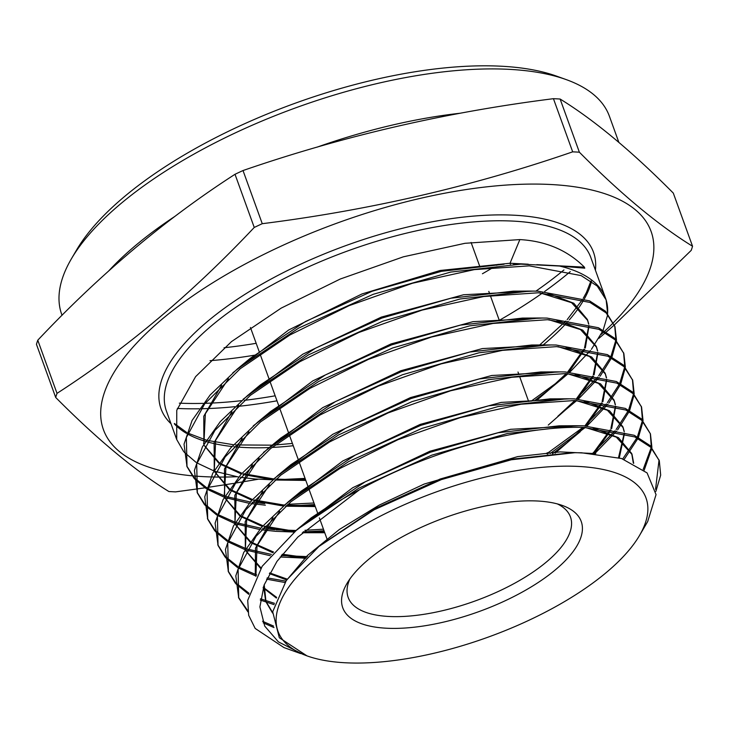 <?xml version="1.0" encoding="UTF-8"?>
<svg xmlns="http://www.w3.org/2000/svg" width="729" height="729" viewBox="0 0 729 729"><rect width="100%" height="100%" fill="white"/><g stroke="black" fill="none" stroke-linecap="round" stroke-linejoin="round"><path stroke-width="1.09" d="M386.388 628.216A126.8 49.955 160.1 0 0 543.059 579.209A126.8 49.955 160.1 0 0 562.433 505.489A126.8 49.955 160.1 0 0 537.601 501.014A126.8 49.955 160.1 0 0 346.986 583.473A126.8 49.955 160.1 0 0 386.388 628.216M349.884 578.999A118.207 46.565 160.1 0 0 348.161 597.416A118.207 46.565 160.1 0 0 388.83 616.47A118.207 46.565 160.1 0 0 514.792 583.173A118.207 46.565 160.1 0 0 570.452 516.943A118.207 46.565 160.1 0 0 557.339 503.903M71.451 258.731L76.554 250.029A282.624 111.337 -19.9 0 1 501.406 66.23A282.624 111.337 -19.9 0 1 556.756 76.199L566.251 79.616A291.217 114.726 160.1 0 0 509.225 69.346A291.217 114.726 160.1 0 0 71.451 258.731A291.217 114.726 160.1 0 0 61.755 314.536L62.038 315.311M195.919 489.104L175.561 491.875A338.657 133.407 -19.9 0 1 172.208 491.711A338.657 133.407 -19.9 0 1 168.882 491.528C134.938 470.633 97.212 439.277 55.696 397.46L36.45 344.307A338.657 133.407 -19.9 0 1 37.771 340.206L57.017 393.359C126.682 348.398 192.42 293.094 254.248 227.448A338.657 133.407 -19.9 0 1 262.258 223.694C369.521 210.198 472.993 186.25 572.675 151.842A338.657 133.407 -19.9 0 1 576.038 152.006A338.657 133.407 -19.9 0 1 579.364 152.197C620.88 194.005 658.606 225.361 692.55 246.256L673.304 193.103C631.788 151.286 594.062 119.93 560.118 99.035L579.364 152.197M254.248 227.448L235.011 174.286C165.611 219.028 99.864 274.332 37.771 340.206M235.011 174.286A338.657 133.407 -19.9 0 1 243.012 170.54L262.258 223.694M572.675 151.842L553.439 98.688C446.175 112.175 342.703 136.132 243.012 170.54M553.439 98.688A338.657 133.407 -19.9 0 1 556.792 98.843A338.657 133.407 -19.9 0 1 560.118 99.035M210.891 476.93A291.217 114.726 -19.9 0 1 203.637 476.638A291.217 114.726 -19.9 0 1 194.67 476.028M194.005 475.973A291.217 114.726 -19.9 0 1 192.72 475.855M192.073 475.8A291.217 114.726 -19.9 0 1 166.813 315.274A291.217 114.726 -19.9 0 1 550.905 184.51A291.217 114.726 -19.9 0 1 613.517 322.592M55.696 397.46A338.657 133.407 -19.9 0 1 57.017 393.359M232.833 372.774L288.666 329.991L361.976 293.951L440.225 270.468L510.027 263.251L519.859 239.586L464.984 243.304L403.365 256.818L340.233 279.034L281.166 308.13L231.467 341.628L195.582 376.674L176.764 410.263L176.719 439.532L183.662 451.561M184.273 452.272L196.074 462.368M196.985 462.942L213.998 470.961M215.274 471.408L238.693 477.067M240.433 477.331L255.496 479.026L270.869 479.718M265.356 505.17L250.922 503.566M249.172 503.302L225.662 497.716M224.377 497.278L207.309 489.35M206.398 488.785L194.625 478.935M194.032 478.26L187.016 466.697L186.36 437.518L204.676 403.884L240.269 368.692L289.905 334.985L349.082 305.67L412.45 283.253L474.306 269.621L529.272 265.848L581.122 275.589L597.242 286.06L606.127 299.874L607.64 313.424M606.118 299.874L605.863 299.081A225.671 88.902 160.1 0 0 605.544 298.161A225.671 88.902 160.1 0 0 559.498 266.039L520.843 264.135L450.668 272.081L373.212 294.306L298.735 328.059L237.262 369.047L210.098 395.036L192.082 420.46L184.045 444.152L187.016 466.697M186.715 465.922L194.005 477.367M194.625 478.042L206.69 487.774M207.619 488.339L225.024 496.139M226.336 496.577L250.293 501.999M252.07 502.254L264.745 503.593M659.308 460.682L650.113 445.592L634.239 435.286L583.537 425.809L575.965 425.727L507.493 433.463L431.705 455.188L358.777 488.211L297.077 529.536A220.677 86.933 -19.9 0 1 359.433 489.788C430.739 450.303 521.973 425.362 584.093 427.431L634.804 436.917L650.614 447.159L659.308 460.682L660.674 475.117L655.863 491.41M273.995 627.569L263.169 622.839M247.942 611.886L238.738 598.017L238.101 569.303L256.107 536.225L291.071 501.634L339.832 468.501L397.943 439.696L460.199 417.644L521.035 404.212L574.953 400.503L625.828 410.017L641.775 420.369L650.441 433.873L651.908 447.451M650.441 433.873L641.238 418.756L625.3 408.404L574.406 398.872L566.779 398.799L498.016 406.572L421.881 428.397L348.626 461.603L288.165 501.916L261.511 527.395L243.714 552.491L235.804 575.874L238.738 598.017M238.438 597.206L247.778 610.765M262.54 621.254L273.548 626.065M274.131 604.642L260.271 600.058M248.771 594.335L236.041 583.984M235.44 583.3L228.396 571.755L227.74 542.987L245.755 509.835L280.793 475.144L329.708 441.883L388.074 412.924L450.631 390.771L511.712 377.285L565.822 373.567L616.889 383.135L632.836 393.478L641.575 407.074L643.051 420.642M641.575 407.074L632.289 391.847L616.36 381.513L565.267 371.945L557.594 371.863L488.53 379.672L412.122 401.588L338.639 434.894L277.977 475.344L251.186 500.978L233.417 526.019L225.452 549.502L228.396 571.755M228.104 570.98L235.421 582.407M236.041 583.091L249.036 593.278M260.444 598.801L274.505 603.339M284.857 582.498L266.568 579.154M256.025 576.11L238.447 568.11M237.526 567.545L225.689 557.721M225.088 557.038L218.053 545.492L217.406 516.597L235.531 483.281L270.778 448.435L319.922 415.065L378.506 386.033L441.236 363.844L502.454 350.357L556.683 346.639L607.94 356.244L623.942 366.623L632.708 380.274L634.203 393.842M632.708 380.274L623.459 365.065L607.385 354.613L556.136 345.017L548.408 344.935L479.135 352.763L402.463 374.742L328.706 408.167L267.798 448.772L240.925 474.479L223.047 499.702L215.11 523.158L218.053 545.492M217.752 544.709L225.07 556.154M225.68 556.828L237.827 566.533M238.766 567.089L256.672 574.962M267.169 577.878L285.804 581.113M305.752 558.177L280.218 556.983M270.313 555.726L246.511 550.185M245.226 549.748L228.068 541.857M227.156 541.292L215.337 531.459M214.736 530.776L207.71 519.23L207.054 490.225L225.243 456.819L260.572 421.881L309.807 388.439L368.546 359.315L431.513 337.017L493.041 323.448L547.543 319.703L598.974 329.344L615.094 339.814L623.851 353.474L625.345 367.033M623.851 353.474L614.511 338.156L598.445 327.731L546.996 318.081L539.214 317.999L469.676 325.863L392.694 347.943L318.691 381.477L257.619 422.2L230.701 447.934L212.75 473.23L204.749 496.886L207.71 519.23M207.4 518.419L214.718 529.892M215.328 530.566L227.448 540.28M228.387 540.845L245.883 548.609M247.195 549.037L271.434 554.414M281.303 555.571L307.41 556.601M294.124 532.033L275.425 531.313L261.438 529.773M259.688 529.509L236.087 523.951M234.802 523.513L217.689 515.603M216.777 515.038L204.986 505.206M204.384 504.514L197.359 492.959L196.702 463.908L214.918 430.402L250.357 395.337L299.819 361.73L358.823 332.488L422.045 310.117L483.755 296.521L538.412 292.776L590.034 302.462L606.127 312.896L614.984 326.674L616.497 340.233M614.984 326.674L605.617 311.31L589.551 300.867L537.856 291.153L530.029 291.071L460.127 298.981L382.935 321.134L308.704 354.777L247.441 395.628L220.358 421.535L202.425 446.822L194.397 470.478L197.359 492.959M197.076 492.221L204.357 503.63M204.977 504.304L217.069 514.027M218.007 514.592L235.458 522.374M236.761 522.802L260.809 528.197M262.595 528.452L274.824 529.737M655.562 489.296L659.043 459.926M651.817 448.381L644.181 470.178M643.197 469.358L651.17 447.715M651.289 446.768L650.323 433.627M642.969 421.572L638.449 437.318M637.948 438.402L624.206 459.379M622.748 458.896L636.891 437.883M637.419 436.789L642.322 420.906M642.44 419.968L641.31 406.308M634.112 394.772L629.628 410.5M629.136 411.584L617.636 429.855M616.643 431.112L594.818 453.529M592.659 453.347L615.085 430.775M616.114 429.499L628.079 411.065M628.608 409.971L633.474 394.107M633.583 393.168L632.453 379.527M625.263 367.963L620.816 383.682M620.324 384.766L608.906 403.009M607.913 404.258L587.045 425.927M585.296 427.467L550.176 453.52M324.022 530.748L303.164 531.933M276.045 529.828L295.965 530.466M304.922 530.302L323.457 529.181M546.695 453.803L582.972 427.404M584.786 425.845L606.364 403.921M607.385 402.654L619.276 384.247M619.796 383.153L624.625 367.298M624.735 366.359L623.587 352.718M616.406 341.154L611.995 356.864M611.513 357.948L600.167 376.155M599.183 377.412L578.471 399.018M576.739 400.549L557.822 416.286L574.871 400.494M314.545 504.568L295.81 505.716M287.8 504.313L313.98 503.001M576.229 398.927L597.643 377.075M598.655 375.809L610.465 357.42M610.984 356.335L615.768 340.489M615.877 339.559L614.72 325.927M345.309 662.77A195.709 77.101 -19.9 0 1 306.982 655.872A195.709 77.101 -19.9 0 1 336.88 542.075A195.709 77.101 -19.9 0 1 578.68 466.451A195.709 77.101 -19.9 0 1 639.506 535.496A195.709 77.101 -19.9 0 1 345.309 662.77M639.506 535.496L647.689 521.554L656.054 494.608L647.088 472.921L621.509 458.505L581.523 452.773L574.844 452.709L511.321 459.771L441.3 479.618L374.123 509.808L318.91 546.495L286.415 580.238L272.692 611.759L279.325 637.747L306.982 655.872M303.328 654.514L278.405 641.885L264.718 626.111L259.898 606.883L264.126 584.968L276.956 561.412L297.851 537.063L359.433 489.788M297.077 529.536L262.167 566.287L247.714 600.377L248.68 615.322L255.186 628.444L283.936 647.571L300.612 653.576M256.171 343.304A282.624 111.337 -19.9 0 1 224.058 347.751M603.184 330.046L607.385 315.812A225.671 88.902 160.1 0 0 607.53 314.327M607.603 313.379A225.671 88.902 160.1 0 0 605.963 299.409M519.859 239.586C545.948 241.071 567.463 250.266 584.394 267.151L584.767 268.181L559.498 266.039M305.433 479.381L276.947 479.755L305.077 478.397M531.168 401.16L562.095 378.816L568.055 373.74M569.887 372.118L590.444 350.558M591.419 349.309L602.692 331.13M613.381 322.728A291.217 114.726 -19.9 0 1 604.879 330.993M603.995 331.813A291.217 114.726 -19.9 0 1 601.024 334.52M236.697 476.73A291.217 114.726 -19.9 0 1 212.267 476.966M692.55 246.256A338.657 133.407 -19.9 0 1 691.229 250.357L614.401 324.906M258.276 479.226L235.704 483.063M233.599 483.4L207.938 487.373M206.763 487.546L196.065 489.086M614.356 324.943L606.41 331.905M605.526 332.67L598.883 338.356M210.016 360.673A291.217 114.726 160.1 0 0 255.597 355.014M259.369 354.367A291.217 114.726 160.1 0 0 260.125 354.23M482.425 273.758A291.217 114.726 160.1 0 0 493.515 267.233M496.731 265.283A291.217 114.726 160.1 0 0 498.29 264.326M618.848 142.355L609.417 116.285A291.217 114.726 160.1 0 0 566.251 79.616M285.422 581.66L307.447 555.507L339.404 529.454L379.171 505.142L424.132 484.074L517.654 456.618L560.054 451.889L595.739 453.611M272.6 612.488L265.629 600.86L263.606 586.371M294.151 532.006L352.772 487.692L429.873 451.242L510.573 429.308L579.273 425.736M592.987 427.841L618.474 437.664L631.688 453.502L633.337 463.143M276.665 597.397L263.269 587.346M255.943 576.274L255.278 574.589L255.496 548.08L272.938 517.654M283.936 505.461L342.776 460.992L420.168 424.415L501.169 402.399L570.142 398.799M583.92 400.914L609.535 410.782L622.821 426.702L624.088 431.568M624.297 433.09L618.52 457.639M287.208 579.136L269.73 572.912M261.028 567.937L246.037 551.006M269.393 484.867L246.675 519.367L245.363 549.502L245.154 521.709L262.677 491.155M273.721 478.926L332.779 434.293L410.454 397.587L491.756 375.49L561.002 371.872M574.835 373.986L600.605 383.901L613.955 399.893L615.212 404.704M615.431 406.217L610.893 428.452M610.219 429.846L593.023 453.374M306.426 557.539L282.351 554.24M273.539 552.017L251.587 542.312M250.412 541.519L235.658 524.68M235.002 523.149L234.811 495.337L252.407 464.665M263.497 452.39L322.783 407.602L400.74 370.76L482.352 348.58L551.871 344.935M565.768 347.068L591.666 357.019L605.088 373.093L606.337 377.832M606.564 379.344L602.108 401.579M601.434 402.973L584.959 425.845M583.492 427.413L566.852 442.785L552.482 453.766M324.369 531.705L303.337 531.769M294.981 531.295L264.609 526.22M262.978 525.755L241.171 516.032M240.005 515.239L225.288 498.354M224.623 496.841L224.468 468.957L242.156 438.156M253.273 425.845L312.787 380.902L391.036 343.933L472.948 321.671L542.74 318.008M556.683 320.14L582.726 330.137L596.222 346.284L597.47 350.959M597.689 352.481L593.324 374.706M592.65 376.1L576.329 398.936M314.901 505.543L286.652 505.279M284.346 505.115L254.111 499.976M252.489 499.511L230.756 489.742M229.589 488.949L214.918 472.027M214.262 470.497L214.126 442.585L231.886 411.666M243.058 399.31L302.781 354.203L381.322 317.106L463.535 294.762L533.601 291.081M547.607 293.213L573.787 303.255L587.364 319.484L588.595 324.086M588.822 325.608L584.53 347.833M583.874 349.227L567.681 372.018M566.242 373.576L548.791 389.787L534.421 400.777M294.079 479.664L276.009 479.099M273.712 478.926L243.623 473.741M242.001 473.267L220.34 463.462M219.174 462.669L204.539 445.701M203.892 444.161L203.783 416.213L221.625 385.167M513.599 264.272L520.843 264.135M320.195 545.438L375.189 508.532L440.143 479.035L507.566 459.644L571.518 452.755M272.546 613.025L266.003 601.89L264.217 584.74M305.187 523.012L311.283 517.809L365.211 481.814L430.429 452.208L498.126 432.734L559.179 425.818L567.126 425.918M585.351 427.467L616.324 437.136L632.061 454.531L633.701 463.325M276.382 598.062L263.114 587.802M255.915 576.32L257.009 545.757L279.635 511.394M294.99 496.449L301.104 491.237L355.242 455.106L420.715 425.381L488.685 405.834L549.994 398.881L557.958 398.991M576.238 400.54L607.385 410.245L623.195 427.732L624.288 431.632M624.553 433.163L619.313 457.858M286.643 579.919L269.365 573.577M260.672 568.465L245.992 551.088M284.829 469.859L290.926 464.665L345.273 428.397L411.01 398.553L479.254 378.934L540.809 371.954L548.746 372.054M567.126 373.603L598.436 383.354L614.328 400.923L615.404 404.759M615.677 406.29L611.677 428.597M611.03 429.992L594.263 453.474M305.451 558.469L281.713 555.051M272.892 552.746L251.213 542.841M250.065 542.039L235.613 524.762M234.993 523.176L236.342 492.986L259.159 458.35M274.623 443.305L280.747 438.093L335.304 401.679L401.296 371.726L469.813 352.025L531.614 345.017L539.56 345.127M558.013 346.676L589.488 356.463L605.462 374.123L606.528 377.886M606.801 379.417L602.892 401.725M602.245 403.119L586.234 425.891M584.804 427.449L555.106 453.183M324.742 532.735L302.307 532.744M293.915 532.216L263.934 526.958M262.331 526.475L240.798 516.56M239.65 515.749L225.243 498.436M224.24 495.793L225.999 466.596L248.917 431.823M264.445 416.733L270.568 411.521L325.334 374.97L391.582 344.899L460.373 325.125L522.429 318.09L530.402 318.19M548.901 319.749L580.539 329.581L596.595 347.314L597.652 351.013M597.935 352.554L594.099 374.852M593.461 376.246L577.596 398.982M576.174 400.531L548.263 425.071M315.274 506.573L285.558 506.208M283.289 506.026L253.446 500.714M251.842 500.231L230.382 490.28M229.234 489.469L214.873 472.11M214.253 470.515L215.675 440.188L238.684 405.306M254.284 390.143L260.381 384.948L315.365 348.262L381.868 318.072L450.941 298.216L513.243 291.153L521.189 291.263M539.797 292.821L571.591 302.69L587.729 320.514L588.777 324.141M589.059 325.681L585.305 347.988M584.676 349.373L568.948 372.072M567.536 373.622L536.544 400.549M305.806 480.411L274.915 480.019M272.664 479.837L242.957 474.47M241.363 473.978L219.976 463.99M218.828 463.179L204.503 445.774M203.883 444.18L205.35 413.762L228.441 378.779M244.106 363.571L250.202 358.376L305.396 321.553L372.164 291.245L441.501 271.316L504.058 264.226M510.373 264.19L510.027 263.251L528.279 264.208M584.394 267.151L536.772 264.654M171.014 423.777A229.963 90.596 -19.9 0 1 251.487 290.297A229.963 90.596 -19.9 0 1 514.392 215.228A229.963 90.596 -19.9 0 1 595.402 270.149M233.854 446.704A225.671 88.902 160.1 0 0 244.069 447.469A225.671 88.902 160.1 0 0 269.274 447.56M272.017 447.442A225.671 88.902 160.1 0 0 293.249 445.729M543.151 344.963A225.671 88.902 160.1 0 0 568.082 321.27M569.285 319.894A225.671 88.902 160.1 0 0 583.729 299.974M584.403 298.79A225.671 88.902 160.1 0 0 591.501 281.358M605.544 298.161L590.809 257.474A225.671 88.902 160.1 0 0 513.17 221.106A225.671 88.902 160.1 0 0 272.701 284.665A225.671 88.902 160.1 0 0 166.431 411.101L176.719 439.532M177.338 408.44A294.625 116.066 160.1 0 0 199.254 408.787M201.013 408.75A294.625 116.066 160.1 0 0 234.802 406.7M237.435 406.436A294.625 116.066 160.1 0 0 276.993 400.813M499.283 320.341A294.625 116.066 160.1 0 0 542.595 292.93M544.691 291.436A294.625 116.066 160.1 0 0 570.269 271.625M563.936 269.949A291.217 114.726 -19.9 0 1 535.952 291.108M275.179 395.801A291.217 114.726 -19.9 0 1 244.324 400.358M241.472 400.677A291.217 114.726 -19.9 0 1 205.122 403.319M203.227 403.365A291.217 114.726 -19.9 0 1 179.325 403.155M108.876 270.76A291.217 114.726 -19.9 0 1 175.078 216.267M316.969 147.185A291.217 114.726 -19.9 0 1 460.281 113.223M174.386 423.904A225.671 88.902 160.1 0 0 186.515 433.381M187.481 433.928A225.671 88.902 160.1 0 0 205.542 441.373M206.899 441.765A225.671 88.902 160.1 0 0 231.977 446.503M471.089 242.447L480.019 267.115M488.804 291.381L489.742 293.987M490.325 295.591L499.474 320.851M518 372.036L518.92 374.597M519.504 376.2L528.653 401.469M547.197 452.7L547.743 454.213M235.503 444.927L272.254 445.173M275.115 444.991L292.42 443.442M539.679 344.981L565.904 320.997M567.18 319.612L582.498 299.555M583.218 298.371L586.426 292.493L590.946 280.975M174.404 423.476L186.797 432.552M187.781 433.072L206.325 440.106M207.719 440.471L233.562 444.763M250.448 327.503L259.433 352.307M260.016 353.92L269.165 379.198M269.748 380.802L278.897 406.089M279.48 407.693L288.629 432.971M289.213 434.584L298.361 459.862M298.945 461.475L308.103 486.753M308.677 488.357L317.835 513.644M319.366 517.872L327.312 539.834M562.095 378.816L548.791 389.787M580.202 431.778L566.852 442.785M321.471 544.39L318.91 546.495M568.365 452.745L574.844 452.709M311.283 517.809L298.343 528.489M559.179 425.818L575.965 425.727M301.104 491.237L288.165 501.916M549.994 398.881L566.779 398.799M290.926 464.665L277.977 475.344M540.809 371.954L557.594 371.863M280.747 438.093L267.798 448.772M531.614 345.017L548.408 344.935M270.568 411.521L257.619 422.2M522.429 318.09L539.214 317.999M260.381 384.948L247.441 395.628M513.243 291.153L530.029 291.071M250.202 358.376L237.262 369.056M266.003 601.89L265.629 600.86M632.061 454.531L631.688 453.502M255.651 575.618L255.278 574.589M623.195 427.732L622.821 426.702M245.308 549.356L244.935 548.326M614.328 400.923L613.955 399.893M234.957 523.085L234.583 522.055M605.462 374.123L605.088 373.093M596.595 347.314L596.222 346.284M214.271 470.551L213.898 469.522M587.729 320.514L587.364 319.484M203.92 444.289L203.546 443.259"/></g></svg>
